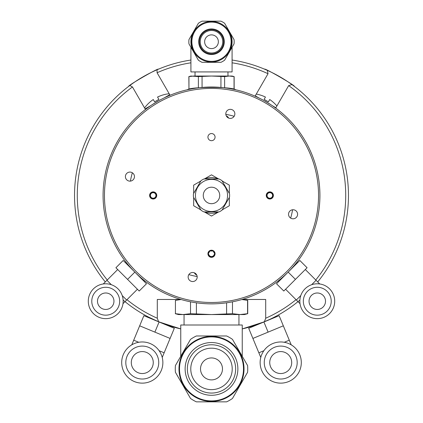 <?xml version="1.0" encoding="UTF-8"?>
<svg xmlns="http://www.w3.org/2000/svg" width="423" height="423" viewBox="0 0 423 423"><rect width="100%" height="100%" fill="white"/><g stroke="black" fill="none" stroke-linecap="round" stroke-linejoin="round"><path stroke-width="0.63" d="M196.721 274.987A4.119 4.119 0 0 1 194.406 272.83M226.279 115.897A4.119 4.119 0 0 1 228.594 118.054M160.825 322.686L158.926 321.919M126.963 299.695A134.218 134.218 0 0 0 157.298 318.233L158.62 321.787A136.962 136.962 0 0 0 180.758 328.914L158.62 321.787L148.42 317.017C147.527 317.239 170.585 326.794 170.141 326.011M265.644 321.253L252.859 326.011C252.388 326.799 275.447 317.255 274.58 317.017M159.122 350.715L164.145 352.798L170.099 338.426L139.669 325.821L143.873 315.68L159.085 321.982L154.887 332.124M161.3 370.432A20.584 20.584 0 0 1 134.403 381.572A20.584 20.584 0 0 1 123.262 354.675A20.584 20.584 0 0 1 150.16 343.534A20.584 20.584 0 0 1 161.3 370.432M174.302 328.285L170.099 338.426L174.302 328.285L159.085 321.982M157.493 368.856A16.471 16.471 0 0 1 135.979 377.771A16.471 16.471 0 0 1 127.064 356.251A16.471 16.471 0 0 1 148.584 347.341A16.471 16.471 0 0 1 157.493 368.856M132.135 358.355A10.977 10.977 0 0 1 146.48 352.412A10.977 10.977 0 0 1 152.423 366.757A10.977 10.977 0 0 1 138.078 372.7A10.977 10.977 0 0 1 132.135 358.355M299.738 354.675A20.584 20.584 0 0 1 288.597 381.572A20.584 20.584 0 0 1 261.7 370.432A20.584 20.584 0 0 1 272.84 343.534A20.584 20.584 0 0 1 299.738 354.675M283.331 325.821L268.113 332.124L263.915 321.982L279.127 315.68L289.284 340.192L284.256 342.276M263.878 350.715L258.855 352.798L248.698 328.285L252.901 338.426L268.113 332.124M263.915 321.982L248.698 328.285M295.936 356.251A16.471 16.471 0 0 1 287.021 377.771A16.471 16.471 0 0 1 265.507 368.856A16.471 16.471 0 0 1 274.416 347.341A16.471 16.471 0 0 1 295.936 356.251M270.577 366.757A10.977 10.977 0 0 1 276.52 352.412A10.977 10.977 0 0 1 290.865 358.355A10.977 10.977 0 0 1 284.922 372.7A10.977 10.977 0 0 1 270.577 366.757M190.916 62.81A134.218 134.218 0 0 0 157.076 72.751L157.086 69.753A136.962 136.962 0 0 0 129.856 85.472L128.703 86.34C127.186 85.858 158.752 67.638 158.414 69.187M136.222 273.464L135.582 272.846M134.107 271.37L136.803 274.025M319.91 193.919L319.92 195.442A108.42 108.42 0 0 1 211.5 303.862A108.42 108.42 0 0 1 103.08 195.442A108.42 108.42 0 0 1 211.5 87.027A108.42 108.42 0 0 1 319.92 195.442C319.714 203.754 319.714 203.754 319.92 195.442L319.883 198.213M319.883 198.292L319.846 199.328M319.836 199.682L319.788 200.777M319.888 192.914L319.74 189.266M319.814 190.72L319.883 192.703M159.323 100.404L152.031 104.788M152.312 104.608L152.973 104.18M153.1 104.1L154.437 103.254M270.969 104.788L263.677 100.404M260.272 98.612L260.584 98.771M261.895 99.447L263.243 100.166M158.62 321.787A136.962 136.962 0 0 1 123.114 300.071M105.295 281.93A136.962 136.962 0 0 1 129.856 85.472L132.457 86.964A134.218 134.218 0 0 0 107.246 279.978M242.242 328.914A136.962 136.962 0 0 0 264.38 321.787L242.242 328.914M315.754 279.978A134.218 134.218 0 0 0 288.655 85.615L291.923 84.574A136.962 136.962 0 0 1 317.705 281.93M299.886 300.071A136.962 136.962 0 0 1 264.38 321.787L265.702 318.233A134.218 134.218 0 0 0 296.037 299.695M264.587 69.187C264.259 67.643 295.804 85.853 294.297 86.34M157.298 318.233L157.298 299.468L180.954 299.468M265.702 318.233L265.702 299.468L242.046 299.468M288.655 85.615L275.69 108.071M255.069 96.164L268.034 73.713A134.218 134.218 0 0 0 232.084 62.81M291.923 84.574A136.962 136.962 0 0 0 267.304 70.361L268.034 73.713M292.589 209.771A82.342 82.342 0 0 1 290.659 218.109M197.171 276.531A82.342 82.342 0 0 1 188.832 274.606M130.411 181.113A82.342 82.342 0 0 1 132.341 172.774M225.829 114.358A82.342 82.342 0 0 1 234.168 116.283M157.086 69.753A136.962 136.962 0 0 1 190.916 60.034M232.084 60.034A136.962 136.962 0 0 1 267.304 70.361M145.449 109.467L132.457 86.964M268.557 103.254L269.9 104.095M270.027 104.18L270.688 104.603M160.523 99.759L161.676 99.151M162.458 98.749L162.728 98.612M235.743 89.771C232.232 86.567 190.794 86.562 187.257 89.771L188.304 89.533M188.573 89.475L189.372 89.306L188.954 89.216L188.954 76.595L193.671 76.045L232.084 76.045L234.146 76.595L234.146 89.216L233.628 89.306M157.076 72.751L170.067 95.254M104.455 195.442A107.045 107.045 0 0 0 211.5 302.487A107.045 107.045 0 0 0 318.545 195.442A107.045 107.045 0 0 0 211.5 88.396A107.045 107.045 0 0 0 104.455 195.442M297.596 214.276A4.531 4.531 0 0 0 293.07 209.745A4.531 4.531 0 0 0 288.539 214.276A4.531 4.531 0 0 0 293.07 218.802A4.531 4.531 0 0 0 297.596 214.276M234.86 113.872A4.531 4.531 0 0 0 230.334 109.346A4.531 4.531 0 0 0 225.803 113.872A4.531 4.531 0 0 0 230.334 118.403A4.531 4.531 0 0 0 234.86 113.872M134.461 176.613A4.531 4.531 0 0 0 129.93 172.082A4.531 4.531 0 0 0 125.404 176.613A4.531 4.531 0 0 0 129.93 181.139A4.531 4.531 0 0 0 134.461 176.613M197.197 277.012A4.531 4.531 0 0 0 192.666 272.486A4.531 4.531 0 0 0 188.14 277.012A4.531 4.531 0 0 0 192.666 281.544A4.531 4.531 0 0 0 197.197 277.012M215.069 253.768A3.569 3.569 0 0 0 211.5 250.199A3.569 3.569 0 0 0 207.931 253.768A3.569 3.569 0 0 0 211.5 257.337A3.569 3.569 0 0 0 215.069 253.768M273.395 195.442A3.569 3.569 0 0 0 269.826 191.873A3.569 3.569 0 0 0 266.257 195.442A3.569 3.569 0 0 0 269.826 199.011A3.569 3.569 0 0 0 273.395 195.442M215.069 137.115A3.569 3.569 0 0 0 211.5 133.546A3.569 3.569 0 0 0 207.931 137.115A3.569 3.569 0 0 0 211.5 140.685A3.569 3.569 0 0 0 215.069 137.115M156.743 195.442A3.569 3.569 0 0 0 153.174 191.873A3.569 3.569 0 0 0 149.605 195.442A3.569 3.569 0 0 0 153.174 199.011A3.569 3.569 0 0 0 156.743 195.442M175.429 300.351L175.429 313.686L175.429 300.351L181.144 299.526M238.947 314.564L238.947 324.996M184.053 314.564L184.053 324.996M180.758 356.282L180.758 324.996L242.242 324.996L242.242 356.282M247.571 372.309A36.23 36.23 0 0 0 247.571 365.514L232.476 339.373A36.23 36.23 0 0 0 226.596 335.973L196.404 335.973A36.23 36.23 0 0 0 190.524 339.373L175.429 365.514A36.23 36.23 0 0 0 175.429 372.309L190.524 398.455A36.23 36.23 0 0 0 196.404 401.85L226.596 401.85A36.23 36.23 0 0 0 232.476 398.455L247.571 372.309M244.023 368.914A32.523 32.523 0 0 0 211.5 336.385A32.523 32.523 0 0 0 178.977 368.914A32.523 32.523 0 0 0 211.5 401.438A32.523 32.523 0 0 0 244.023 368.914A32.523 32.523 0 0 0 211.5 336.385A32.523 32.523 0 0 0 178.977 368.914M190.778 368.914A20.722 20.722 0 0 0 211.5 389.636A20.722 20.722 0 0 0 232.222 368.914A20.722 20.722 0 0 0 211.5 348.187A20.722 20.722 0 0 0 190.778 368.914M200.523 368.914A10.977 10.977 0 0 0 211.5 379.891A10.977 10.977 0 0 0 222.477 368.914A10.977 10.977 0 0 0 211.5 357.932A10.977 10.977 0 0 0 200.523 368.914M241.856 299.526L247.73 300.351L247.73 313.686L244.436 314.564L178.564 314.564L175.27 313.686M247.73 313.686L240.026 314.564L232.476 313.686L211.5 314.564L190.524 313.686L182.974 314.564L175.429 313.686M196.404 313.686L196.404 302.805M190.524 301.81L190.524 313.686M226.596 302.805L226.596 313.686M232.476 313.686L232.476 301.81M247.571 300.351L247.571 313.686M218.659 178.977L211.5 174.842L204.341 178.977M200.814 181.012L193.66 185.142L193.66 193.406M193.66 197.478L193.66 205.742L200.814 209.877M204.341 211.912L211.5 216.042L218.659 211.912M222.186 209.877L229.34 205.742L229.34 197.478M229.34 193.406L229.34 185.142L222.186 181.012M203.955 178.977A18.115 18.115 0 0 0 201.01 180.674L193.464 193.745A18.115 18.115 0 0 0 193.464 197.139L201.01 210.215A18.115 18.115 0 0 0 203.955 211.912L219.045 211.912A18.115 18.115 0 0 0 221.99 210.215L229.536 197.139A18.115 18.115 0 0 0 229.536 193.745L221.99 180.674A18.115 18.115 0 0 0 219.045 178.977L203.955 178.977M219.526 209.348A16.058 16.058 0 0 1 197.594 203.474A16.058 16.058 0 0 1 203.474 181.536A16.058 16.058 0 0 1 225.406 187.415A16.058 16.058 0 0 1 219.526 209.348M207.381 188.314A8.233 8.233 0 0 1 218.633 191.328A8.233 8.233 0 0 1 215.619 202.575A8.233 8.233 0 0 1 204.367 199.561A8.233 8.233 0 0 1 207.381 188.314M329.602 288.893A17.428 17.428 0 0 1 329.602 313.543A17.428 17.428 0 0 1 304.951 313.543A17.428 17.428 0 0 1 304.951 288.893A17.428 17.428 0 0 1 329.602 288.893M295.439 279.386L283.796 291.029L276.52 283.754L288.163 272.105L299.807 260.462L307.087 267.738L295.439 279.386L288.163 272.105M327.138 291.362A13.943 13.943 0 0 1 327.138 311.079A13.943 13.943 0 0 1 307.415 311.079A13.943 13.943 0 0 1 307.415 291.362A13.943 13.943 0 0 1 327.138 291.362M311.455 307.04A8.233 8.233 0 0 1 311.455 295.397A8.233 8.233 0 0 1 323.098 295.397A8.233 8.233 0 0 1 323.098 307.04A8.233 8.233 0 0 1 311.455 307.04M118.049 313.543A17.428 17.428 0 0 1 93.398 313.543A17.428 17.428 0 0 1 93.398 288.893A17.428 17.428 0 0 1 118.049 288.893A17.428 17.428 0 0 1 118.049 313.543M127.561 279.386L115.913 267.738L123.193 260.462L146.48 283.754L139.204 291.029L127.561 279.386L134.837 272.105M115.585 311.079A13.943 13.943 0 0 1 95.862 311.079A13.943 13.943 0 0 1 95.862 291.362A13.943 13.943 0 0 1 115.585 291.362A13.943 13.943 0 0 1 115.585 311.079M99.902 295.397A8.233 8.233 0 0 1 111.545 295.397A8.233 8.233 0 0 1 111.545 307.04A8.233 8.233 0 0 1 99.902 307.04A8.233 8.233 0 0 1 99.902 295.397M211.5 177.602A17.84 17.84 0 0 1 218.363 178.977A17.84 17.84 0 0 0 204.637 178.977A17.84 17.84 0 0 1 211.5 177.602M218.363 211.912A17.84 17.84 0 0 1 204.637 211.912A17.84 17.84 0 0 0 218.363 211.912M213.441 303.846L212.552 303.857M210.469 303.857L214.244 303.825M255.259 95.836L258.897 97.935M256.275 94.075A34.998 34.998 0 0 1 265.448 97.063L264.121 99.363L266.257 100.6L268.399 101.832L269.726 99.532A34.998 34.998 0 0 1 276.896 105.983M272.248 105.644L275.881 107.738M145.121 108.896L150.752 105.644M144.571 107.939A34.998 34.998 0 0 1 153.274 99.532L154.601 101.832L156.743 100.6L158.879 99.363L157.552 97.063A34.998 34.998 0 0 1 169.184 93.726M164.103 97.935L169.734 94.683M195.029 76.045L195.029 71.926M227.971 76.045L227.971 71.926M188.954 89.216L188.854 76.595L190.916 76.045L198.387 76.595L211.5 76.045L224.613 76.595L229.329 76.045L234.146 76.595M229.329 76.045L234.046 76.595L234.046 89.216M224.613 87.82L224.613 76.595M220.933 76.595L220.933 87.434M202.067 87.434L202.067 76.595M198.387 76.595L198.387 87.82M222.752 41.734A11.252 11.252 0 0 0 211.5 30.482A11.252 11.252 0 0 0 200.248 41.734A11.252 11.252 0 0 0 211.5 52.991A11.252 11.252 0 0 0 222.752 41.734M191.191 41.734A20.309 20.309 0 0 0 211.5 62.049A20.309 20.309 0 0 0 231.809 41.734A20.309 20.309 0 0 0 211.5 21.425A20.309 20.309 0 0 0 191.191 41.734A20.309 20.309 0 0 1 211.5 21.425A20.309 20.309 0 0 1 231.809 41.734M188.954 39.614A22.646 22.646 0 0 0 188.954 43.86L198.387 60.198A22.646 22.646 0 0 0 202.067 62.324L220.933 62.324A22.646 22.646 0 0 0 224.613 60.198L234.046 43.86A22.646 22.646 0 0 0 234.046 39.614L224.613 23.276A22.646 22.646 0 0 0 220.933 21.15L202.067 21.15A22.646 22.646 0 0 0 198.387 23.276L188.954 39.614M232.084 41.734A20.584 20.584 0 0 1 229.329 52.029L232.084 41.734A20.584 20.584 0 0 0 229.329 31.445M190.916 41.734L193.671 52.029A20.584 20.584 0 0 1 193.671 31.445M232.084 47.254L232.084 71.926L190.916 71.926L190.916 47.254M218.363 41.734A6.863 6.863 0 0 0 211.5 34.876A6.863 6.863 0 0 0 204.637 41.734A6.863 6.863 0 0 0 211.5 48.597A6.863 6.863 0 0 0 218.363 41.734M273.258 195.442A3.432 3.432 0 0 1 269.826 198.873A3.432 3.432 0 0 1 266.395 195.442A3.432 3.432 0 0 1 269.826 192.01A3.432 3.432 0 0 1 273.258 195.442M156.605 195.442A3.432 3.432 0 0 1 153.174 198.873A3.432 3.432 0 0 1 149.742 195.442A3.432 3.432 0 0 1 153.174 192.01A3.432 3.432 0 0 1 156.605 195.442M214.932 253.768A3.432 3.432 0 0 1 211.5 257.2A3.432 3.432 0 0 1 208.068 253.768A3.432 3.432 0 0 1 211.5 250.337A3.432 3.432 0 0 1 214.932 253.768M213.901 255.154L214.699 253.768L213.102 250.998L209.898 250.998L208.301 253.768L209.898 256.544L213.102 256.544L213.901 255.154A2.771 2.771 0 0 1 209.099 255.154M214.699 253.768L213.102 250.998L209.898 250.998L208.301 253.768M150.403 193.845L150.403 197.044L153.174 198.646L155.944 197.044L155.944 193.845L153.174 192.243L150.403 193.845L150.403 197.044L153.174 198.646L155.944 197.044L155.944 193.845L153.174 192.243L150.403 193.845M155.944 195.442A2.771 2.771 0 0 1 153.174 198.218A2.771 2.771 0 0 1 150.403 195.442A2.771 2.771 0 0 1 153.174 192.671A2.771 2.771 0 0 1 155.944 195.442M272.597 197.044L272.597 193.845L269.826 192.243L267.056 193.845L267.056 197.044L269.826 198.646L272.597 197.044L272.597 193.845L269.826 192.243L267.056 193.845L267.056 197.044L269.826 198.646L272.597 197.044M267.056 195.442A2.771 2.771 0 0 1 269.826 192.671A2.771 2.771 0 0 1 272.597 195.442A2.771 2.771 0 0 1 269.826 198.218A2.771 2.771 0 0 1 267.056 195.442M138.744 342.276L133.716 340.192L131.791 344.84M243.5 368.914A32 32 0 0 0 211.5 336.909A32 32 0 0 0 179.5 368.914A32 32 0 0 0 211.5 400.914A32 32 0 0 0 243.5 368.914M237.869 368.914A26.369 26.369 0 0 0 211.5 342.545A26.369 26.369 0 0 0 185.131 368.914A26.369 26.369 0 0 0 211.5 395.283A26.369 26.369 0 0 0 237.869 368.914M235.648 368.914A24.148 24.148 0 0 0 211.5 344.766A24.148 24.148 0 0 0 187.352 368.914A24.148 24.148 0 0 0 211.5 393.062A24.148 24.148 0 0 0 235.648 368.914M300.779 295.587L296.354 300.018L300.023 303.682M305.3 269.525L316.071 280.296L311.645 284.727M111.355 284.727L106.929 280.296L103.26 283.965M137.417 289.242L126.646 300.018L122.221 295.587M198.715 41.734A12.785 12.785 0 0 0 211.5 54.519A12.785 12.785 0 0 0 224.285 41.734A12.785 12.785 0 0 0 211.5 28.949A12.785 12.785 0 0 0 198.715 41.734M199.402 41.734A12.098 12.098 0 0 0 211.5 53.837A12.098 12.098 0 0 0 223.598 41.734A12.098 12.098 0 0 0 211.5 29.636A12.098 12.098 0 0 0 199.402 41.734M191.873 41.734A19.627 19.627 0 0 0 211.5 61.361A19.627 19.627 0 0 0 231.127 41.734A19.627 19.627 0 0 0 211.5 22.112A19.627 19.627 0 0 0 191.873 41.734M133.716 340.192L139.669 325.821M164.145 352.798L162.221 357.446M258.855 352.798L260.78 357.446M289.284 340.192L291.209 344.84M296.354 300.018L285.583 289.242M316.071 280.296L319.74 283.965M297.02 262.08L297.607 262.662M278.138 280.967L278.72 281.549M106.929 280.296L117.7 269.525M126.646 300.018L122.977 303.682M144.862 280.967L144.28 281.549M125.98 262.08L125.393 262.662"/></g></svg>
